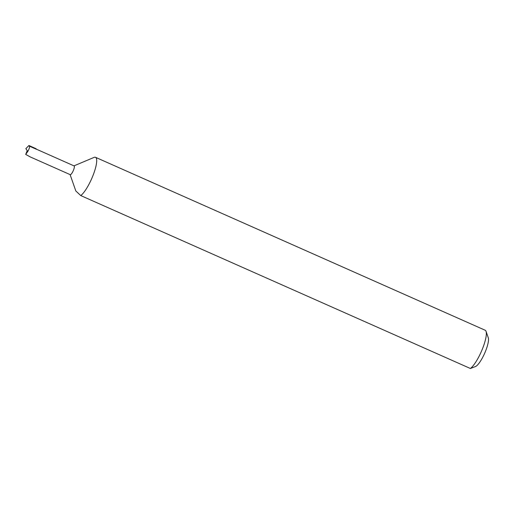 <?xml version="1.0" encoding="UTF-8"?>
<svg xmlns="http://www.w3.org/2000/svg" width="514" height="514" viewBox="0 0 514 514"><rect width="100%" height="100%" fill="white"/><g stroke="black" fill="none" stroke-linecap="round" stroke-linejoin="round"><path stroke-width="0.77" d="M27.795 151.482C29.221 148.951 29.754 147.171 29.388 146.149L36.404 149.266L36.083 148.726L28.945 145.507L25.848 148.636L27.795 151.482L25.7 154.412L30.275 156.931L70.232 174.664A4.78 1.156 -66.1 0 0 72.885 171.496A4.78 1.156 -66.1 0 0 74.112 165.926L36.346 149.163M470.387 368.493A21.344 5.166 -66.1 0 0 479.684 355.084A21.344 5.166 -66.1 0 0 486.051 331.363L488.3 337.788A16.223 3.926 113.9 0 1 483.462 355.816A16.223 3.926 113.9 0 1 475.553 366.508L470.387 368.493L80.756 195.577L75.828 190.977L70.097 174.606M80.756 195.577A21.344 5.166 -66.1 0 0 90.053 182.168A21.344 5.166 -66.1 0 0 95.52 157.303A21.344 5.166 -66.1 0 0 94.068 157.4L73.977 165.868M486.051 331.363A21.344 5.166 -66.1 0 0 485.145 330.226L95.52 157.303M25.7 154.412L27.216 150.641M28.945 145.507L29.388 146.149"/></g></svg>
